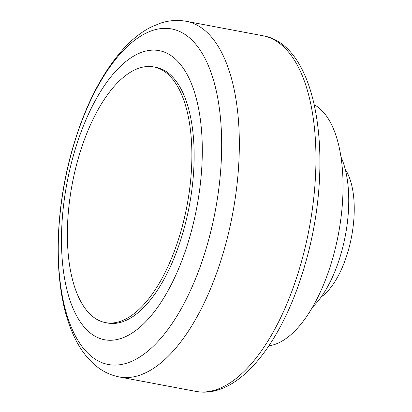 <?xml version="1.0" encoding="UTF-8"?>
<svg xmlns="http://www.w3.org/2000/svg" width="412" height="412" viewBox="0 0 412 412"><rect width="100%" height="100%" fill="white"/><g stroke="black" fill="none" stroke-linecap="round" stroke-linejoin="round"><path stroke-width="0.62" d="M314.346 104.823A123.904 55.615 100.7 0 1 332.855 257.778A123.904 55.615 100.7 0 1 268.912 345.802M340.94 156.848A90.346 40.551 100.7 0 1 341.321 252.685A90.346 40.551 100.7 0 1 312.62 307.033M345.256 169.322A71.508 32.095 100.7 0 1 351.57 236.617A71.508 32.095 100.7 0 1 321.185 296.985M185.74 34.948A170.759 76.642 -79.3 0 0 72.301 149.927A170.759 76.642 -79.3 0 0 94.188 358.486A170.759 76.642 -79.3 0 0 207.627 243.502A170.759 76.642 -79.3 0 0 185.74 34.948M171.335 55.805A147.136 66.038 -79.3 0 0 73.588 154.881A147.136 66.038 -79.3 0 0 92.448 334.585A147.136 66.038 -79.3 0 0 190.195 235.51A147.136 66.038 -79.3 0 0 171.335 55.805M153.727 66.924L155.999 67.352A130.094 58.396 100.7 0 1 183.443 230.838A130.094 58.396 100.7 0 1 107.784 323.039L105.518 322.611A130.094 58.396 -79.3 0 0 181.177 230.411A130.094 58.396 -79.3 0 0 153.727 66.924A130.094 58.396 -79.3 0 0 78.074 159.12A130.094 58.396 -79.3 0 0 105.518 322.611M195.834 391.385C238.816 399.578 283.477 341.491 305.441 263.139C334.951 161.576 318.646 44.949 262.887 35.756A180.945 81.215 100.7 0 1 277.868 42.148A180.945 81.215 100.7 0 1 301.059 263.15A180.945 81.215 100.7 0 1 195.834 391.385L119.217 376.939A180.945 81.215 100.7 0 0 224.447 248.704A180.945 81.215 100.7 0 0 201.252 27.702A180.945 81.215 100.7 0 0 186.27 21.311C177.675 19.755 169.105 20.363 160.567 23.134L151.08 27.038C141.955 31.709 133.328 38.337 125.202 46.922C102.464 71.559 84.826 105.776 72.28 149.571C53.859 213.936 53.091 287.179 71.951 331.536C77.853 345.992 85.856 357.446 95.96 365.897C102.902 371.578 110.653 375.26 119.217 376.939M262.887 35.756L186.27 21.311"/></g></svg>
